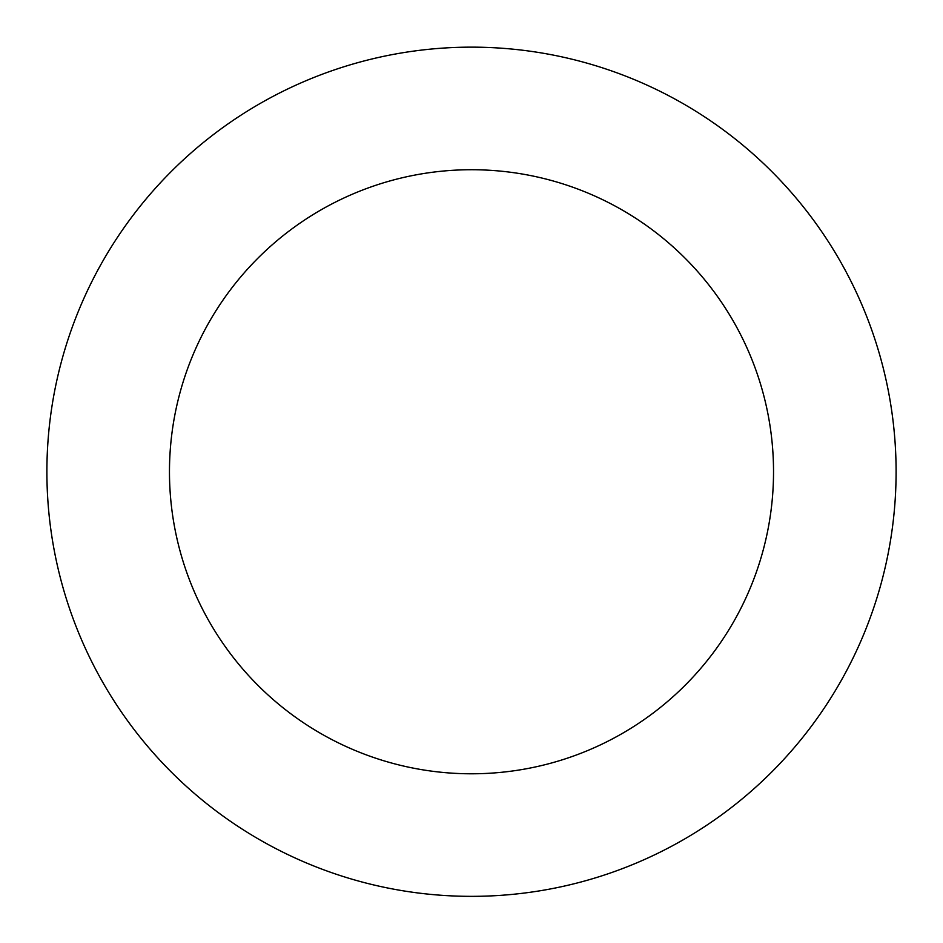 <?xml version="1.0" encoding="UTF-8"?>
<svg xmlns="http://www.w3.org/2000/svg" width="943" height="943" viewBox="0 0 943 943"><rect width="100%" height="100%" fill="white"/><g stroke="black" fill="none" stroke-linecap="round" stroke-linejoin="round"><path stroke-width="1.41" d="M61.743 583.069A424.609 424.609 0 0 0 772.777 770.95A424.609 424.609 0 0 0 579.98 61.236A424.609 424.609 0 0 0 61.743 583.069M180.03 550.936A302.031 302.031 0 0 0 685.809 684.583A302.031 302.031 0 0 0 548.661 179.748A302.031 302.031 0 0 0 180.03 550.936"/></g></svg>
